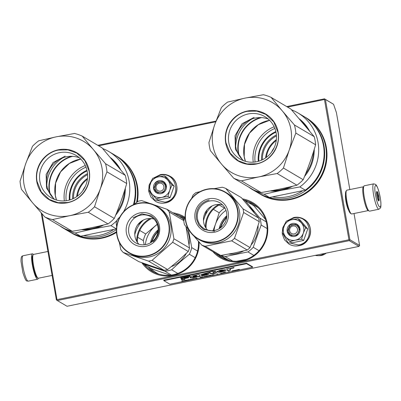 <?xml version="1.0" encoding="UTF-8"?>
<svg xmlns="http://www.w3.org/2000/svg" width="401" height="401" viewBox="0 0 401 401"><rect width="100%" height="100%" fill="white"/><g stroke="black" fill="none" stroke-linecap="round" stroke-linejoin="round"><path stroke-width="0.6" d="M359.602 245.457L349.883 239.718L349.236 240.665L57.303 300.529L67.022 306.269L358.96 246.404L359.602 245.457L354.028 213.512M349.847 189.563L336.419 112.616L333.547 104.265L325.401 99.458L349.883 239.718M333.547 104.265L324.484 98.831L286.7 106.581M216.014 121.072L97.799 145.317M348.569 210.049A8.621 1.554 -101.6 0 1 345.943 201.347A8.621 1.554 -101.6 0 1 345.492 195.036M358.96 246.404L349.236 240.665M57.303 300.529L56.386 299.903L41.183 212.816M42.01 213.763L56.997 299.642L348.935 239.778L324.454 99.518L324.86 99.097L325.401 99.458M324.484 98.831L324.86 99.097M324.454 99.518L287.557 107.087M215.743 121.814L98.656 145.824M348.935 239.778L349.477 240.139M56.997 299.642L56.757 300.164M212.891 251.668A32 31.062 -59.4 0 0 249.988 258.48A32 31.062 -59.4 0 0 267.327 223.863A32 31.062 -59.4 0 0 242.415 198.856M141.854 262.725A32 31.062 -59.4 0 0 177.618 274.164A32 31.062 -59.4 0 0 199.081 242.054M184.926 217.242A32 31.062 -59.4 0 0 172.956 212.821M71.543 233.026A44.556 43.253 -59.4 0 0 116.526 232.395M137.332 201.863A44.556 43.253 -59.4 0 0 137.423 186.024A44.556 43.253 -59.4 0 0 116.851 156.29M260.444 194.29A44.556 43.253 -59.4 0 0 307.843 192.049A44.556 43.253 -59.4 0 0 326.324 147.292A44.556 43.253 -59.4 0 0 305.752 117.553M226.836 215.733A22.641 21.98 -59.4 0 0 219.172 228.715M158.144 229.818A22.641 21.98 -59.4 0 0 150.48 242.8M243.973 200.049A31.188 30.275 -59.4 0 1 252.52 203.427A31.188 30.275 -59.4 0 1 266.715 224.124A31.188 30.275 120.6 0 1 253.873 255.382A31.188 30.275 120.6 0 1 220.806 257.146A31.188 30.275 120.6 0 1 215.693 253.327M198.4 241.272A31.188 30.275 120.6 0 1 183.904 270.344A31.188 30.275 120.6 0 1 152.114 271.231A31.188 30.275 120.6 0 1 144.185 264.389M184.686 218.044A31.188 30.275 -59.4 0 0 183.828 217.512A31.188 30.275 -59.4 0 0 175.122 214.099M136.606 202.435A43.749 42.466 -59.4 0 0 137.302 197.543M306.444 192.269A43.749 42.466 -59.4 0 0 326.198 158.806M160.666 191.102A4.05 3.93 -59.4 0 0 163.884 186.365A4.05 3.93 -59.4 0 0 159.292 183.222A4.05 3.93 120.6 0 0 156.074 187.964A4.05 3.93 120.6 0 0 160.666 191.102M294.264 233.898A4.05 3.93 -59.4 0 0 297.482 229.156A4.05 3.93 -59.4 0 0 292.89 226.019A4.05 3.93 120.6 0 0 289.672 230.755A4.05 3.93 120.6 0 0 294.264 233.898M326.183 253.126A10.346 10.045 -59.4 0 1 321.477 255.457A10.346 10.045 120.6 0 1 319.447 255.663L317.742 255.658A11.343 11.007 120.6 0 0 319.968 255.437A11.343 11.007 -59.4 0 0 324.344 253.502M317.742 255.658A11.343 11.007 120.6 0 1 315.246 255.367M149.834 189.242A10.531 10.225 -59.4 0 0 152.084 194.084L148.601 189.763L150.255 183.964A10.531 10.225 -59.4 0 0 149.834 189.242M155.097 188.38A5.348 5.188 120.6 0 1 162.966 182.716A5.348 5.188 120.6 0 1 163.197 191.623A5.348 5.188 120.6 0 1 155.097 188.38M154.545 177.783L160.194 175.197C177.277 170.831 182.275 199.462 164.901 202.159L154.33 199.838L149.047 190.34M149.022 188.034L151.287 181.302M153.578 188.475A6.642 6.446 120.6 0 1 158.851 180.701A6.642 6.446 120.6 0 1 166.38 185.848A6.642 6.446 120.6 0 1 161.107 193.623A6.642 6.446 120.6 0 1 153.578 188.475M156.245 198.806L158.345 200.049L170.064 197.643L174.134 186.199L166.49 177.157L164.385 175.919L172.034 184.961L169.663 190.48C168.209 194.184 165.578 196.49 161.768 197.407C157.914 198.064 154.686 196.956 152.084 194.084L156.245 198.806L161.768 197.407L167.964 196.405L170.064 197.643M167.964 196.405L169.663 190.48A10.531 10.225 -59.4 0 0 167.954 180.335M150.255 183.964L150.34 183.723A10.531 10.225 120.6 0 1 158.069 176.946L158.315 176.896A10.531 10.225 120.6 0 1 167.793 180.144M150.34 183.723L152.671 178.32L158.069 176.946M158.315 176.896L164.385 175.919M174.134 186.199L172.034 184.961M153.768 188.465L156.435 181.969L163.307 181.603L166.26 185.904L163.588 192.4L156.716 192.766L153.768 188.465M283.432 232.039A10.531 10.225 -59.4 0 0 285.682 236.881L282.199 232.56L283.853 226.76A10.531 10.225 -59.4 0 0 283.432 232.039M288.695 231.171A5.348 5.188 120.6 0 1 296.565 225.512A5.348 5.188 120.6 0 1 296.795 234.42A5.348 5.188 120.6 0 1 288.695 231.171M288.144 220.58L293.788 217.989C310.875 213.623 315.873 242.254 298.494 244.956L287.928 242.635L282.645 233.136M282.62 230.826L284.885 224.099M287.176 231.272A6.642 6.446 120.6 0 1 292.449 223.497A6.642 6.446 120.6 0 1 299.978 228.645A6.642 6.446 120.6 0 1 294.705 236.42A6.642 6.446 120.6 0 1 287.176 231.272M289.843 241.602L291.943 242.841L303.662 240.44L307.732 228.996L300.083 219.954L297.983 218.71L305.632 227.753L303.261 233.277C301.808 236.981 299.176 239.287 295.367 240.204C291.512 240.861 288.284 239.753 285.682 236.881L289.843 241.602L295.367 240.204L301.562 239.202L303.662 240.44M301.562 239.202L303.261 233.277A10.531 10.225 -59.4 0 0 301.552 223.131M283.853 226.76L283.938 226.52A10.531 10.225 120.6 0 1 291.667 219.738L291.913 219.688A10.531 10.225 120.6 0 1 301.392 222.941M283.938 226.52L286.269 221.116L291.667 219.738M291.913 219.688L297.983 218.71M307.732 228.996L305.632 227.753M287.367 231.257L290.033 224.76L296.905 224.395L299.853 228.695L297.186 235.192L290.314 235.557L287.367 231.257M47.93 251.472L33.524 254.424A12.15 2.195 78.4 0 0 33.168 254.71L32.576 255.643A11.343 2.045 78.4 0 0 32.837 265.106A11.343 2.045 78.4 0 0 37.057 277.487L37.97 278.114A12.15 2.195 78.4 0 0 38.406 278.234L52.11 275.422M33.168 254.71A12.15 2.195 78.4 0 0 33.448 264.845A12.15 2.195 78.4 0 0 37.97 278.114M368.559 210.51A12.15 2.195 -101.6 0 1 368.434 210.56A12.15 2.195 -101.6 0 1 363.481 197.172A12.15 2.195 -101.6 0 1 363.552 186.751A12.15 2.195 -101.6 0 1 363.687 186.746M368.434 210.56L351.732 213.984A12.15 2.195 -101.6 0 1 351.296 213.863A12.15 2.195 -101.6 0 1 346.775 200.595A12.15 2.195 -101.6 0 1 346.494 190.46A12.15 2.195 -101.6 0 1 346.85 190.174L363.552 186.751M351.296 213.863L350.379 213.237A11.343 2.045 -101.6 0 1 346.163 200.856A11.343 2.045 -101.6 0 1 345.903 191.392L346.494 190.46M28.265 281.141C26.406 280.615 26.24 282.86 22.852 272.545L21.032 261.537C20.902 258.119 21.353 256.279 22.391 256.013L23.057 255.743A12.962 2.341 78.4 0 0 22.907 255.808A12.962 2.341 78.4 0 0 23.458 269.342A12.962 2.341 78.4 0 0 28.265 281.141L37.629 279.221A12.962 2.341 -101.6 0 0 37.779 279.161A12.962 2.341 78.4 0 0 38.27 278.239M33.398 254.475A12.962 2.341 78.4 0 0 32.426 253.823A12.962 2.341 78.4 0 0 32.275 253.883A12.962 2.341 -101.6 0 0 32.827 267.417A12.962 2.341 -101.6 0 0 37.629 279.221M364.81 199.743A12.962 2.341 -101.6 0 1 364.329 185.763L373.692 183.843A12.962 2.341 -101.6 0 0 374.178 197.823A12.962 2.341 -101.6 0 0 378.9 209.237L369.532 211.162A12.962 2.341 78.4 0 1 364.81 199.743M376.003 197.342C372.79 183.142 376.729 180.761 379.712 195.102C382.925 209.302 378.985 211.683 376.003 197.342M378.654 195.738A4.862 0.877 -101.6 0 1 378.659 200.936A4.862 0.877 -101.6 0 1 377.065 196.701A4.862 0.877 -101.6 0 1 376.739 191.573A4.862 0.877 -101.6 0 1 378.654 195.738M376.564 192.285L377.206 192.074L377.07 193.107A4.21 0.762 -101.6 0 1 377.687 194.946L378.449 195.793L378.118 196.941A4.21 0.762 78.4 0 1 378.354 199.011L378.92 199.979L378.278 200.184M378.449 195.793L376.94 196.104M378.118 196.941L377.161 197.142M378.354 199.011L377.727 199.142M378.92 199.979L378.123 200.139M377.07 193.107L376.569 193.212M377.687 194.946L376.77 195.137M106.952 171.834L126.721 183.503A44.556 43.253 -59.4 0 0 126.2 179.397A44.556 43.253 120.6 0 0 125.302 175.372L105.533 163.703A44.556 43.253 -59.4 0 1 106.435 167.728A44.556 43.253 -59.4 0 1 106.952 171.834L100.245 189.051L94.526 206.771A44.556 43.253 -59.4 0 1 88.265 212.264L69.854 215.653L52.491 219.598L72.255 231.267C84.822 229.202 96.746 226.755 108.029 223.933A44.556 43.253 -59.4 0 0 114.29 218.44L94.526 206.771M100.27 188.981A40.506 39.318 -59.4 0 0 102.049 168.245A40.506 39.318 -59.4 0 0 93.403 149.648L105.533 163.703M20.05 181.237L25.769 163.518A40.506 39.318 -59.4 0 0 32.631 202.851L21.469 189.362A44.556 43.253 -59.4 0 1 20.05 181.237M25.769 163.518L32.476 146.295A44.556 43.253 120.6 0 1 38.742 140.801L56.18 136.841A40.506 39.318 120.6 0 1 93.358 149.588L93.403 149.648M32.631 202.851L32.681 202.906A40.506 39.318 -59.4 0 0 69.854 215.653M72.255 231.267A44.556 43.253 -59.4 0 1 64.576 228.635L44.812 216.966L32.681 202.906M69.934 215.638A40.506 39.318 -59.4 0 0 100.245 189.051M25.794 163.443A40.506 39.318 120.6 0 1 56.105 136.856M36.792 181.628A27.218 26.421 -59.4 0 0 67.639 202.726A27.218 26.421 -59.4 0 0 89.248 170.871A27.218 26.421 120.6 0 0 58.396 149.773A27.218 26.421 120.6 0 0 36.792 181.628M56.18 136.841L74.511 133.468A44.556 43.253 120.6 0 1 82.19 136.099L101.959 147.768L125.302 175.372M126.721 183.503C123.217 195.528 119.072 207.172 114.29 218.44M44.812 216.966A44.556 43.253 -59.4 0 0 52.491 219.598M108.029 223.933L88.265 212.264M82.19 136.099L93.358 149.588M39.899 181.427A24.566 23.844 -59.4 0 0 51.077 197.723A24.566 23.844 -59.4 0 0 77.127 196.34A24.566 23.844 -59.4 0 0 87.238 171.718A24.566 23.844 120.6 0 0 76.055 155.423A24.566 23.844 120.6 0 0 50.01 156.806A24.566 23.844 120.6 0 0 39.899 181.427M112.571 160.039A40.1 38.927 120.6 0 1 118.115 166.626M84.862 229.026L85.333 228.936M83.634 229.262A40.1 38.927 -59.4 0 0 100.756 225.678M116.651 212.71A40.1 38.927 -59.4 0 0 124.591 190.505M79.353 157.783A24.566 23.844 120.6 0 0 55.333 162.199A24.566 23.844 120.6 0 0 46.862 185.538A24.566 23.844 -59.4 0 0 54.742 199.472M46.812 185.257A32.16 31.218 120.6 0 1 63.077 157.708M71.383 156.305A31.108 30.2 -59.4 0 0 49.368 192.034A31.108 30.2 -59.4 0 0 49.594 193.207M72.616 156.345A30.787 29.885 -59.4 0 0 49.744 192.009A30.787 29.885 -59.4 0 0 50.23 194.264M81.273 229.698A40.506 39.318 -59.4 0 0 92.586 229.041L75.182 232.996L80.631 236.214A44.556 43.253 -59.4 0 1 68.987 231.517L63.538 228.299A44.556 43.253 -59.4 0 0 75.182 232.996M110.556 157.678A40.506 39.318 120.6 0 1 120.536 169.548M125.338 188.099A40.506 39.318 120.6 0 1 115.638 215.197M103.684 224.991A40.506 39.318 120.6 0 1 92.586 229.041L110.957 225.663L116.405 228.881L80.631 236.214M59.819 225.828A44.556 43.253 -59.4 0 0 63.538 228.299M102.646 148.555A44.556 43.253 120.6 0 1 108.846 151.563A44.556 43.253 120.6 0 1 123.408 211.974M117.027 220.37A44.556 43.253 120.6 0 1 110.957 225.663M108.846 151.563L114.295 154.781A44.556 43.253 120.6 0 1 133.388 204.786M113.423 229.703A43.263 41.995 120.6 0 1 99.253 235.382A43.263 41.995 120.6 0 1 84.15 235.708M69.258 231.673A44.556 43.253 -59.4 0 0 69.523 231.833A44.556 43.253 -59.4 0 0 99.744 236.801A44.556 43.253 120.6 0 0 116.46 229.542M114.561 154.936A44.556 43.253 120.6 0 1 114.831 155.097A44.556 43.253 120.6 0 1 134.114 204.425M87.498 173.698A26.03 25.263 -59.4 0 0 72.611 198.916M69.523 231.833L71.253 232.851A44.556 43.253 -59.4 0 0 101.468 237.823A44.556 43.253 120.6 0 0 116.48 231.703M114.831 155.097L116.556 156.114A44.556 43.253 120.6 0 1 136.561 202.47M87.568 174.676A25.438 24.692 -59.4 0 0 73.503 198.505M87.483 178.345A25.438 24.692 -59.4 0 0 76.671 196.655M87.378 179.237A24.952 24.22 -59.4 0 0 77.403 196.134M67.649 202.505L58.195 202.695L49.363 199.498L41.293 191.944L37.098 181.608C34.291 167.668 44.551 152.54 58.496 150.059L67.949 149.864L76.776 153.067L84.852 160.616L89.047 170.951C91.854 184.891 81.593 200.019 67.649 202.505M54.115 199.227L46.516 188.104L46.145 174.425L53.112 162.505L65.218 156.114M295.853 133.097L315.617 144.766A44.556 43.253 -59.4 0 0 315.101 140.666A44.556 43.253 120.6 0 0 314.199 136.641L294.434 124.972A44.556 43.253 -59.4 0 1 295.337 128.997A44.556 43.253 -59.4 0 1 295.853 133.097L289.146 150.315L283.427 168.034A44.556 43.253 -59.4 0 1 277.166 173.528L258.755 176.916L241.392 180.866L261.156 192.535C273.723 190.465 285.642 188.019 296.93 185.197A44.556 43.253 -59.4 0 0 303.191 179.703L283.427 168.034M289.171 150.245A40.506 39.318 -59.4 0 0 290.946 129.508A40.506 39.318 -59.4 0 0 282.304 110.912L294.434 124.972M208.951 142.5L214.665 124.781A40.506 39.318 -59.4 0 0 221.532 164.114L210.37 150.626A44.556 43.253 -59.4 0 1 208.951 142.5M214.665 124.781L221.377 107.558A44.556 43.253 120.6 0 1 227.643 102.07L245.081 98.105A40.506 39.318 120.6 0 1 282.254 110.851L282.304 110.912M221.532 164.114L221.583 164.169A40.506 39.318 -59.4 0 0 258.755 176.916M261.156 192.535A44.556 43.253 -59.4 0 1 253.477 189.899L233.713 178.229L221.583 164.169M258.83 176.901A40.506 39.318 -59.4 0 0 289.146 150.315M214.695 124.706A40.506 39.318 120.6 0 1 245.006 98.12M225.693 142.891A27.218 26.421 -59.4 0 0 256.54 163.989A27.218 26.421 -59.4 0 0 278.144 132.135A27.218 26.421 120.6 0 0 247.297 111.037A27.218 26.421 120.6 0 0 225.693 142.891M245.081 98.105L263.412 94.731A44.556 43.253 120.6 0 1 271.091 97.368L290.855 109.037L314.199 136.641M315.617 144.766C312.113 156.791 307.973 168.435 303.191 179.703M233.713 178.229A44.556 43.253 -59.4 0 0 241.392 180.866M296.93 185.197L277.166 173.528M271.091 97.368L282.254 110.851M228.801 142.691A24.566 23.844 -59.4 0 0 239.978 158.991A24.566 23.844 -59.4 0 0 266.023 157.603A24.566 23.844 -59.4 0 0 276.134 132.982A24.566 23.844 120.6 0 0 264.956 116.686A24.566 23.844 120.6 0 0 238.911 118.069A24.566 23.844 120.6 0 0 228.801 142.691M301.472 121.308A40.1 38.927 120.6 0 1 307.016 127.894M273.763 190.29L274.234 190.199M272.535 190.525A40.1 38.927 -59.4 0 0 289.657 186.941M305.552 173.974A40.1 38.927 -59.4 0 0 313.487 151.773M268.254 119.047A24.566 23.844 120.6 0 0 244.234 123.468A24.566 23.844 120.6 0 0 235.758 146.801A24.566 23.844 -59.4 0 0 243.643 160.736M235.713 146.52A32.16 31.218 120.6 0 1 251.978 118.972M260.284 117.568A31.108 30.2 -59.4 0 0 238.269 153.297A31.108 30.2 -59.4 0 0 238.495 154.47M261.517 117.613A30.787 29.885 -59.4 0 0 238.645 153.272A30.787 29.885 -59.4 0 0 239.131 155.528M270.174 190.961A40.506 39.318 -59.4 0 0 281.487 190.31L264.084 194.259L269.532 197.477A44.556 43.253 -59.4 0 1 257.888 192.781L252.44 189.563A44.556 43.253 -59.4 0 0 264.084 194.259M299.457 118.942A40.506 39.318 120.6 0 1 309.437 130.816M314.239 149.362A40.506 39.318 120.6 0 1 304.539 176.46M292.58 186.254A40.506 39.318 120.6 0 1 281.487 190.31L299.853 186.926L305.306 190.144L269.532 197.477M248.72 187.092A44.556 43.253 -59.4 0 0 252.44 189.563M291.547 109.824A44.556 43.253 120.6 0 1 297.748 112.826A44.556 43.253 120.6 0 1 299.853 186.926M297.748 112.826L303.196 116.044A44.556 43.253 120.6 0 1 305.306 190.144M302.324 190.966A43.263 41.995 120.6 0 1 288.154 196.645A43.263 41.995 120.6 0 1 273.051 196.971M258.159 192.936A44.556 43.253 -59.4 0 0 258.424 193.097A44.556 43.253 -59.4 0 0 288.645 198.069A44.556 43.253 120.6 0 0 323.918 161.773A44.556 43.253 120.6 0 0 303.732 116.36A44.556 43.253 120.6 0 0 303.462 116.2M276.399 134.962A26.03 25.263 -59.4 0 0 261.512 160.179M258.424 193.097L260.154 194.114A44.556 43.253 -59.4 0 0 290.369 199.086A44.556 43.253 120.6 0 0 325.647 162.791A44.556 43.253 120.6 0 0 305.457 117.378L303.732 116.36M276.469 135.939A25.438 24.692 -59.4 0 0 262.404 159.768M276.384 139.608A25.438 24.692 -59.4 0 0 265.572 157.919M276.279 140.5A24.952 24.22 -59.4 0 0 266.304 157.398M256.55 163.768L247.096 163.959L238.264 160.761L230.194 153.207L225.994 142.871C223.192 128.932 233.452 113.809 247.397 111.323L256.851 111.127L265.678 114.33L273.753 121.879L277.948 132.22C280.755 146.154 270.495 161.282 256.55 163.768M243.016 160.495L235.417 149.367L235.046 135.688L242.014 123.769L254.119 117.378M150.686 242.675L158.134 230.059M170.089 275.186L151.779 268.87L143.092 263.743L164.831 271.196A29.975 29.098 -59.4 0 0 171.638 269.798L180.209 261.853L189.362 254.254L195.172 257.683M142.155 262.83A29.975 29.098 -59.4 0 0 143.092 263.743M137.428 242.415A24.306 23.594 120.6 0 1 145.884 222.284A24.306 23.594 120.6 0 1 151.503 218.58M152.806 266.54A27.138 26.346 -59.4 0 0 154.836 267.231M171.377 266.615A27.138 26.346 -59.4 0 0 179.904 261.522A27.138 26.346 120.6 0 0 186.214 253.497M186.315 228.134A27.138 26.346 120.6 0 1 189.092 244.695M177.768 273.422L171.638 269.798M184.144 219.863L183.377 219.412M183.558 219.623A29.975 29.098 120.6 0 1 184.069 220.119M197.583 251.061L191.728 247.602L188.39 229.467M191.728 247.602A29.975 29.098 120.6 0 1 189.362 254.254M171.342 275.041L164.831 271.196M157.217 224.244L145.688 233.968A29.975 29.098 -59.4 0 0 143.322 240.615L137.668 237.282M143.322 240.615L144.2 244.795M157.292 224.445A27.544 26.737 120.6 0 0 154.841 226.364A27.544 26.737 -59.4 0 0 145.362 244.65M145.688 233.968L139.743 230.46M157.969 231.798A22.035 21.388 -59.4 0 0 152.124 241.688M183.909 220.675L169.247 212.024A30.787 29.885 -59.4 0 0 168.119 210.6A30.787 29.885 120.6 0 0 166.901 209.247L182.505 218.46A30.787 29.885 120.6 0 1 183.718 219.808A30.787 29.885 120.6 0 1 184.044 220.199M132.024 239.783A15.118 14.677 120.6 0 1 132.135 220.365A15.118 14.677 120.6 0 1 151.042 216.826A15.118 14.677 120.6 0 1 154.691 219.903A15.118 14.677 -59.4 0 1 154.575 239.317A15.118 14.677 -59.4 0 1 135.673 242.861A15.118 14.677 -59.4 0 1 132.024 239.783M139.002 244.289A15.118 14.677 -59.4 0 1 138.22 243.437A15.118 14.677 120.6 0 1 137.227 225.532A15.118 14.677 120.6 0 1 153.904 219.051M130.059 240.881A17.173 16.672 -59.4 0 0 153.728 242.359A17.173 16.672 -59.4 0 0 155.804 218.299A17.173 16.672 -59.4 0 0 132.135 216.821A17.173 16.672 -59.4 0 0 130.059 240.881M122.831 247.222A26.817 26.03 120.6 0 1 126.069 209.653A26.817 26.03 120.6 0 1 163.032 211.964A26.817 26.03 -59.4 0 1 159.793 249.527A26.817 26.03 -59.4 0 1 122.831 247.222M119.308 242.415L120.836 249.653A30.787 29.885 120.6 0 0 121.969 251.076A30.787 29.885 -59.4 0 0 123.182 252.424L138.786 261.637L164.064 270.304A30.787 29.885 -59.4 0 0 167.658 269.567L178.35 260.755L188.269 251.492A30.787 29.885 -59.4 0 0 189.518 247.978L173.919 238.765L169.247 212.024M185.989 226.54L189.518 247.978M164.064 270.304L148.46 261.096A30.787 29.885 -59.4 0 0 152.059 260.354L172.666 242.279A30.787 29.885 -59.4 0 0 173.919 238.765M123.182 252.424L148.46 261.096M167.658 269.567L152.059 260.354M188.269 251.492L172.666 242.279M134.786 234.77A27.544 26.737 120.6 0 1 143.533 219.959L137.628 224.936M150.144 218.495A24.872 24.14 -59.4 0 0 136.701 241.267M166.901 209.247L141.623 200.58A30.787 29.885 120.6 0 0 138.029 201.317L133.964 204.55M119.884 216.986L117.418 219.397A30.787 29.885 120.6 0 0 116.17 222.906L116.676 226.791M156.796 206.259L158.405 207.212A27.138 26.346 120.6 0 1 164.951 212.736A27.138 26.346 -59.4 0 1 164.751 247.592A27.138 26.346 -59.4 0 1 130.811 253.948L129.202 253.001A27.138 26.346 -59.4 0 0 163.142 246.645A27.138 26.346 -59.4 0 0 163.342 211.788A27.138 26.346 120.6 0 0 156.796 206.259A27.138 26.346 120.6 0 0 122.856 212.62A27.138 26.346 120.6 0 0 122.656 247.472A27.138 26.346 -59.4 0 0 129.202 253.001M133.047 217.763L141.964 213.843L151.332 215.873L155.212 219.152C160.641 227.041 159.994 234.55 153.272 241.683M219.377 228.59L226.826 215.974M266.224 221.848L259.953 218.144L245.081 200.56A29.975 29.098 -59.4 0 0 243.166 199.713M267.161 228.565L261.151 225.016A29.975 29.098 -59.4 0 0 259.953 218.144M206.119 228.329A24.306 23.594 120.6 0 1 220.194 204.495M228.64 254.104A27.138 26.346 120.6 0 0 236.139 253.658A27.138 26.346 -59.4 0 0 243.567 250.946M251.221 244.805A27.138 26.346 -59.4 0 0 258.069 225.703M254.254 212.73A27.138 26.346 -59.4 0 0 249.156 206.655M229.848 253.878L229.873 253.873A27.138 26.346 -59.4 0 0 230.49 253.893L230.314 253.788M224.936 208.059L224.49 208.134L219.187 205.001M230.299 260.72A29.975 29.098 120.6 0 1 227.347 259.487L220.334 255.347M232.77 261.081L225.156 256.585A29.975 29.098 120.6 0 1 221.116 255.412M214.054 230.565A27.544 26.737 120.6 0 1 215.527 224.079L213.046 230.695M225.984 210.36A27.544 26.737 120.6 0 0 215.527 224.079L219.197 212.781L213.362 209.337M219.197 212.781A29.975 29.098 120.6 0 1 224.49 208.134M225.156 256.585L247.938 251.913A29.975 29.098 -59.4 0 0 253.237 247.267L261.151 225.016M265.517 219.457L253.773 205.688L245.081 200.56M259.061 250.71L253.237 247.267M236.66 261.231L246.314 259.387M253.848 255.402L247.938 251.913M220.816 227.603A22.035 21.388 120.6 0 1 226.66 217.713M185.142 216.555L183.808 221.006A30.787 29.885 -59.4 0 0 184.074 222.836A30.787 29.885 120.6 0 0 184.445 224.635L189.197 230.445M258.625 218.074L243.026 208.866L225.738 188.42L241.337 197.633L258.625 218.074A30.787 29.885 120.6 0 1 258.996 219.878A30.787 29.885 120.6 0 1 259.262 221.708L243.658 212.495L234.455 238.374A30.787 29.885 120.6 0 1 231.658 240.826L247.257 250.039A30.787 29.885 120.6 0 0 250.054 247.582L234.455 238.374M250.054 247.582L255.046 234.871L259.262 221.708M226.615 212.771A15.118 14.677 120.6 0 1 220.395 227.918A15.118 14.677 120.6 0 1 204.365 228.776A15.118 14.677 120.6 0 1 197.482 218.745A15.118 14.677 -59.4 0 1 203.703 203.593A15.118 14.677 -59.4 0 1 219.733 202.736A15.118 14.677 -59.4 0 1 226.615 212.771M207.693 230.204A15.118 14.677 120.6 0 1 203.673 222.4A15.118 14.677 -59.4 0 1 222.595 204.961M228.169 212.114A17.173 16.672 -59.4 0 0 208.705 198.801A17.173 16.672 -59.4 0 0 195.076 218.896A17.173 16.672 -59.4 0 0 214.54 232.209A17.173 16.672 -59.4 0 0 228.169 212.114M237.462 210.209A26.817 26.03 120.6 0 1 216.174 241.587A26.817 26.03 120.6 0 1 185.783 220.806A26.817 26.03 -59.4 0 1 207.071 189.422A26.817 26.03 -59.4 0 1 237.462 210.209M212.224 205.868A27.544 26.737 -59.4 0 0 204.4 217.507L206.876 210.114M225.738 188.42A30.787 29.885 -59.4 0 0 222.304 187.242L214.124 188.665M200.084 191.633L195.813 192.675A30.787 29.885 -59.4 0 0 193.016 195.132L191.638 198.425M203.477 220.685A27.544 26.737 120.6 0 1 204.4 217.507L203.452 220.109M193.753 235.873L201.733 245.081L217.332 254.294A30.787 29.885 120.6 0 0 220.766 255.467L234.4 252.981L247.257 250.039M218.836 204.41A24.872 24.14 -59.4 0 0 205.392 227.182M220.766 255.467L205.162 246.259L231.658 240.826M243.658 212.495A30.787 29.885 120.6 0 0 243.397 210.67A30.787 29.885 -59.4 0 0 243.026 208.866M201.668 240.901L201.663 240.916A27.138 26.346 120.6 0 0 202.675 241.332L202.55 241.257A27.138 26.346 120.6 0 1 201.538 240.846L201.508 240.79A27.138 26.346 120.6 0 0 202.695 241.287L202.575 241.217A27.138 26.346 120.6 0 1 198.495 239.272L197.893 238.916A27.138 26.346 120.6 0 0 226.67 237.382A27.138 26.346 120.6 0 0 237.838 210.184A27.138 26.346 -59.4 0 0 225.487 192.174L227.096 193.127A27.138 26.346 -59.4 0 1 239.447 211.132A27.138 26.346 120.6 0 1 228.279 238.334A27.138 26.346 120.6 0 1 199.503 239.863L199.157 239.663A27.138 26.346 120.6 0 1 199.096 239.623L199.107 239.628A27.138 26.346 120.6 0 1 198.866 239.492A27.138 26.346 120.6 0 1 198.806 239.452M205.162 246.259A30.787 29.885 120.6 0 1 201.733 245.081M225.487 192.174A27.138 26.346 -59.4 0 0 196.711 193.708A27.138 26.346 -59.4 0 0 185.543 220.906A27.138 26.346 120.6 0 0 197.893 238.916M201.663 240.916L201.914 241.051A27.138 26.346 120.6 0 0 203.477 241.663L203.031 241.382A27.138 26.346 120.6 0 0 204.66 241.893L204.881 241.958M205.147 242.099L205.568 242.349A27.138 26.346 120.6 0 1 204.976 242.184L205.006 242.089M204.781 241.928L203.878 241.728M203.868 241.758L203.914 241.848A27.138 26.346 120.6 0 1 201.608 240.936L201.362 240.73M201.332 240.8L200.345 240.279M199.788 240.014L199.372 239.778A27.138 26.346 120.6 0 1 198.746 239.417L198.62 239.342A27.138 26.346 120.6 0 0 199.793 239.993L200.33 240.314M199.783 240.019A27.138 26.346 120.6 0 1 199.157 239.663M199.107 239.628L199.272 239.723A27.138 26.346 120.6 0 1 199.031 239.587L198.866 239.492M204.35 241.838A27.138 26.346 120.6 0 1 203.618 241.613L203.743 241.683A27.138 26.346 120.6 0 0 204.565 241.943L204.36 241.808M205.397 242.114L206.224 242.314L205.402 242.104M205.778 242.229L206.054 242.289L205.778 242.229M214.58 231.282L203.673 229.487L198.856 224.981L196.35 218.816C195.613 209.127 199.868 202.851 209.116 199.994M238.63 269.793L239.377 269.367L237.633 269.723L238.595 269.688M181.843 281.347L183.919 280.921L181.969 281.156M184.019 280.635L184.681 280.765L184.019 280.635M184.781 280.474L185.989 280.494L186.966 280.028L184.781 280.474M188.711 279.672L187.513 280.008L189.513 279.758L188.711 279.672M190.345 279.337L190.019 279.402L190.355 279.602L192.32 279.196L190.345 279.337M197.117 278.214L196.234 278.129L195.262 278.595L197.107 278.144M202.465 277.076L200.164 277.322L200.5 277.522L202.445 276.941M202.831 276.815L203.272 276.685L202.831 276.815M204.58 276.414L204.044 276.795L206.224 276.344L204.58 276.414M208.44 275.873L206.33 276.058L206.66 276.259L208.555 275.672M211.061 275.337L208.946 275.522L211.172 275.136M217.016 274.038L217.778 273.883L217.011 274.008M232.129 270.77L232.791 270.901L232.129 270.77M236.109 270.214L234.785 270.344L236.104 270.184M194.525 278.505L192.42 278.911L194.525 278.505M214.079 274.735L212.871 274.715L211.898 275.181L214.079 274.735M233.608 270.685L234.304 270.404L232.996 270.675L233.743 270.68M222.976 272.87L220.73 273.196L222.971 272.845M223.843 272.735L225.588 272.374L224.49 272.334L223.182 272.605L223.843 272.735M228.525 271.678L229.287 271.522L228.52 271.652M237.151 270.003L236.816 269.808L237.222 269.828M230.154 268.956L230.209 269.272C229.968 268.85 231.166 268.409 233.803 267.948L234.009 267.412L229.517 268.61L229.036 268.404L226.675 268.911L227.567 270.72L230.655 270.089L230.154 268.956C229.908 268.535 231.106 268.094 233.748 267.632L233.823 267.437M226.199 270.8L219.793 271.552L225.583 269.743L219.903 270.274L216.555 271.878L219.798 272.274L226.199 270.8M205.252 273.683L209.903 272.725L210.37 273.577C211.187 274.033 213.222 273.803 216.475 272.891L216.009 272.615L213.412 272.951L213.001 272.089L215.703 271.537L215.593 271.126L212.786 271.703L212.59 271.322L200.736 274.735L206.214 274.55L201.713 275.497L201.232 275.958L206.32 275.101L209.162 273.963L203.663 274.164L205.252 273.683L205.197 273.367L209.848 272.409L210.314 273.261C211.126 273.723 213.162 273.492 216.42 272.575M200.004 276.094L199.267 274.5C193.187 275.542 190.154 276.535 190.174 277.482C189.352 278.354 195.793 277.667 197.352 276.635L197.798 276.83L200.36 276.304L200.004 276.094M188.55 277.307L184.265 278.184L181.397 279.261L181.833 280.119L184.921 279.487L184.495 278.625L188.67 277.773L188.55 277.307M180.696 277.863L181.172 278.815L184.265 278.179L184.019 277.667L190.109 276.419L189.989 275.958L180.696 277.863M252.6 267.236L246.565 263.673L163.824 280.64L169.859 284.204L252.6 267.236L252.515 266.765L246.485 263.201L246.565 263.673M183.262 280.926L181.869 281.076M233.803 267.948L233.748 267.632M227.567 270.72L227.512 270.404L230.495 269.793M226.765 268.891L227.512 270.404M219.748 271.236L225.442 269.597M216.565 271.708L219.588 271.978L225.372 270.755M209.903 272.725L209.848 272.409M201.603 275.602L209.016 273.828M203.663 274.164L203.608 273.848L205.197 273.367M203.187 274.785L203.132 274.469L206.164 274.254M200.836 274.555L203.132 274.469M209.738 272.329L209.688 272.043M213.001 272.089L212.946 271.778L215.623 271.226M197.798 276.83L197.743 276.515L199.949 276.063M197.352 276.635L197.297 276.324L197.743 276.515M190.119 277.166C189.362 278.038 195.658 277.372 197.297 276.324M184.495 278.625L184.44 278.314L188.59 277.462M181.833 280.119L181.778 279.808L184.776 279.191M181.488 279.231L181.778 279.808M180.786 277.843L181.117 278.5L184.124 277.883M181.172 278.815L181.117 278.5M184.019 277.667L183.969 277.352L190.029 276.109M246.485 263.201L163.743 280.169L163.824 280.64M219.507 270.941C219.237 270.58 220.194 270.219 222.38 269.858L222.861 270.254L222.435 270.174C222.981 270.399 222.024 270.76 219.563 271.256L219.563 271.221M196.32 275.201L196.701 276.299L193.117 276.76L196.375 275.517L196.32 275.201L193.061 276.444L193.117 276.76M181.874 281.101L182.906 280.865M188.976 279.657L187.843 279.938L188.971 279.622M195.748 278.404L196.731 278.204L195.723 278.269M201.743 277.041L200.535 277.281L201.733 277.006M204.53 276.605L205.512 276.399L204.505 276.469M207.903 275.773L206.695 276.018L207.898 275.743M210.525 275.236L209.317 275.482L210.515 275.206M235.207 270.329L236.239 270.028M236.254 270.124L235.171 270.354M212.385 274.991L213.367 274.79L212.36 274.86M223.542 272.555L224.951 272.304L223.537 272.53M219.563 271.256C219.272 270.906 220.229 270.545 222.435 270.174L222.38 269.858M196.375 275.517L196.685 276.144M227.522 260.054A30.381 29.489 120.6 0 1 221.076 255.788M258.309 207.903A30.381 29.489 -59.4 0 0 251.457 204.325M158.831 274.139A30.381 29.489 120.6 0 1 150.621 268.189M184.385 219.051A30.381 29.489 -59.4 0 0 181.934 218.124M222.861 258.254A31.188 30.275 120.6 0 1 218.871 254.881M254.48 204.695A31.188 30.275 -59.4 0 0 248.399 202.52M154.169 272.339A31.188 30.275 120.6 0 1 148.205 266.76M184.625 218.244A31.188 30.275 -59.4 0 0 179.142 216.475M170.139 176.32A14.501 14.075 120.6 0 1 170.169 176.34A14.501 14.075 120.6 0 1 176.736 191.117A14.501 14.075 120.6 0 1 165.257 202.931A14.501 14.075 120.6 0 1 155.423 201.312A14.501 14.075 120.6 0 1 155.393 201.292M165.197 202.896A14.501 14.075 120.6 0 1 155.362 201.277L155.423 201.312C158.49 203.071 161.778 203.613 165.287 202.936C177.803 201.086 181.302 182.099 170.169 176.34L170.109 176.3A14.501 14.075 120.6 0 1 176.676 191.082A14.501 14.075 120.6 0 1 165.197 202.896M160.275 174.686A14.501 14.075 120.6 0 1 170.109 176.3C167.042 174.54 163.753 173.999 160.245 174.676L153.503 178.074M303.732 219.116A14.501 14.075 120.6 0 1 303.763 219.131A14.501 14.075 120.6 0 1 310.334 233.913A14.501 14.075 120.6 0 1 298.855 245.723A14.501 14.075 120.6 0 1 289.021 244.109A14.501 14.075 120.6 0 1 288.991 244.089M298.795 245.688A14.501 14.075 120.6 0 1 288.961 244.074L289.021 244.109C292.083 245.868 295.372 246.409 298.885 245.733C311.397 243.878 314.9 224.891 303.763 219.131L303.702 219.096A14.501 14.075 120.6 0 1 310.274 233.878A14.501 14.075 120.6 0 1 298.795 245.688M293.873 217.477A14.501 14.075 120.6 0 1 303.702 219.096C300.64 217.337 297.352 216.796 293.838 217.472L287.101 220.866M56.481 200.049A30.787 29.885 120.6 0 1 55.233 195.247A30.787 29.885 120.6 0 1 80.701 159.032M85.253 165.498A32.892 31.93 -59.4 0 0 64.345 200.911M85.979 167.187A31.804 30.872 -59.4 0 0 66.175 200.731M86.942 170.295A29.353 28.491 -59.4 0 0 69.358 200.074M87.077 170.906A28.792 27.95 -59.4 0 0 69.964 199.898M85.273 186.46A24.952 24.22 -59.4 0 0 82.711 190.801M245.382 161.312A30.787 29.885 120.6 0 1 244.134 156.51A30.787 29.885 120.6 0 1 269.602 120.295M274.154 126.761A32.892 31.93 -59.4 0 0 253.247 162.174M274.88 128.45A31.804 30.872 -59.4 0 0 255.076 161.994M275.843 131.558A29.353 28.491 -59.4 0 0 258.259 161.337M275.978 132.17A28.792 27.95 -59.4 0 0 258.861 161.162M274.174 147.728A24.952 24.22 -59.4 0 0 271.612 152.064M151.648 242.049A21.814 21.173 120.6 0 1 158.049 231.207M220.339 227.958A21.814 21.173 120.6 0 1 226.74 217.116M210.37 273.577L210.314 273.261M152.084 179.523L149.107 185.056L148.686 191.292L150.911 197.061L155.362 201.277M285.682 222.314L282.705 227.848L282.284 234.089L284.51 239.858L288.961 244.074M23.057 255.743L32.426 253.823M378.9 209.237L380.424 207.989C380.925 208.294 381.461 202.565 379.737 195.076C377.742 186.555 376.298 185.021 375.592 184.4L373.692 183.843M80.726 159.057L69.428 163.433L60.581 171.909L55.604 183.137L55.288 195.312L56.521 200.059M269.627 120.32L258.329 124.701L249.482 133.172L244.505 144.4L244.189 156.575L245.422 161.322M230.219 269.186L230.164 268.876M219.738 271.241L219.793 271.552M206.159 274.234L206.214 274.55M219.553 271.251L219.497 270.936L219.553 271.251M196.645 275.983L196.701 276.299"/></g></svg>
